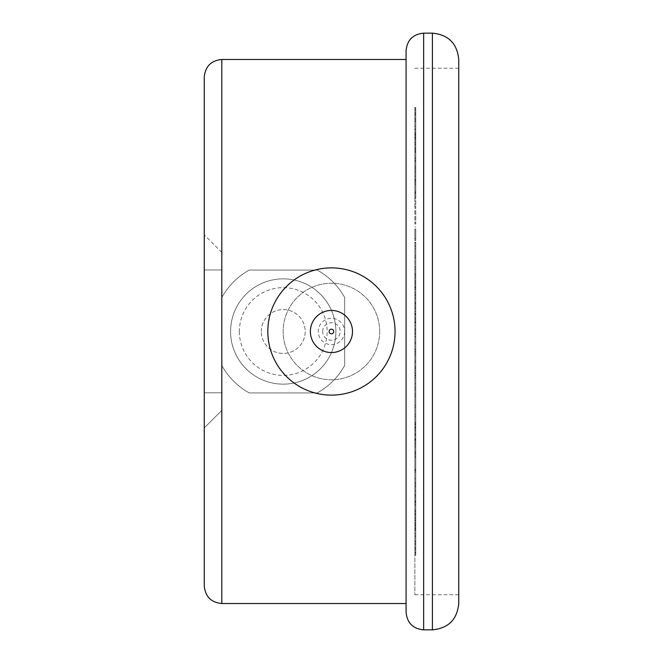 <?xml version="1.0" encoding="UTF-8"?>
<svg xmlns="http://www.w3.org/2000/svg" width="663" height="663" viewBox="0 0 663 663"><rect width="100%" height="100%" fill="white"/><g stroke="black" fill="none" stroke-linecap="round" stroke-linejoin="round"><path stroke-width="0.5" stroke-dasharray="3.31 2.49" d="M406.087 612.297L406.087 50.703M406.087 603.529L406.087 59.471L406.087 603.529M221.815 252.412L204.262 234.859L221.815 252.412L221.815 410.364L204.262 427.908L221.815 410.364L221.815 252.412M204.262 392.811L221.815 392.811L204.262 392.811L204.262 269.957L204.262 427.908M204.262 234.859L204.262 269.957L221.815 269.957L204.262 269.957M204.262 585.976L204.262 77.024M414.864 442.959L414.864 438.583L414.864 445.536L414.864 442.959L415.742 442.959L415.742 445.536L415.742 438.591L415.742 442.959M414.864 445.536L415.742 445.536L414.864 445.536M414.864 439.262L415.742 439.262M414.864 435.483L414.864 438.591L414.864 435.483L415.742 435.483L415.742 438.583L415.742 435.483M414.864 433.179L415.742 433.179L414.864 433.179M414.864 434.829L415.742 434.829L414.864 434.829M414.864 438.591L415.742 438.591L414.864 438.583M414.864 440.133L415.742 440.133M414.864 443.887L415.742 443.887L414.864 443.887M414.864 454.719L414.864 439.32L414.864 454.719L415.742 454.719L415.742 439.32L415.742 454.719M414.864 441.094L415.742 441.094M414.864 452.771L415.742 452.771M414.864 439.32L415.742 439.32M414.864 375.565L414.864 368.661L414.864 375.565L415.742 375.565L415.742 368.661L415.742 375.565M414.864 370.783L415.742 370.783M414.864 373.286L415.742 373.286M414.864 368.661L415.742 368.661M414.864 289.955L414.864 294.704L414.864 289.955L415.742 289.955L415.742 294.704L415.742 289.955M414.864 294.704L415.742 294.704M414.864 287.676L415.742 287.676M414.864 292.557L415.742 292.557M414.864 210.395L414.864 223.995L414.864 210.395L415.742 210.395L415.742 223.995L415.742 210.395M414.864 223.995L415.742 223.995M414.864 208.447L415.742 208.447M414.864 222.13L415.742 222.13M414.864 148.529L414.864 168.982L414.864 148.529L415.742 148.529L415.742 168.982L415.742 148.529M414.864 168.982L415.742 168.982M414.864 147.194L415.742 147.194M414.864 167.673L415.742 167.673M414.864 113.381L414.864 137.705L414.864 113.381L415.742 113.381L415.742 137.705L415.742 113.381M414.864 137.705L415.742 137.705M414.864 112.859L415.742 112.859M414.864 137.142L415.742 137.142M414.864 110.099L414.864 135.003L414.864 110.099L415.742 110.099L415.742 135.003L415.742 110.099M414.864 134.738L415.742 134.738M414.864 110.472L415.742 110.472M414.864 135.003L415.742 135.003M414.864 139.164L414.864 161.573L414.864 139.164L415.742 139.164L415.742 161.573L415.742 139.164M414.864 160.512L415.742 160.512M414.864 140.374L415.742 140.374M414.864 161.573L415.742 161.573M414.864 472.097L414.864 454.876L414.864 472.097L415.742 472.097L415.742 454.876L415.742 472.097M414.864 456.534L415.742 456.534M414.864 470.282L415.742 470.282M414.864 454.876L415.742 454.876M414.864 527.193L414.864 504.444L414.864 527.193L415.742 527.193L415.742 504.444L415.742 527.193M414.864 505.438L415.742 505.438M414.864 526.049L415.742 526.049M414.864 504.444L415.742 504.444M414.864 553.655L414.864 528.709L414.864 553.655L415.742 553.655L415.742 528.709L415.742 553.655M414.864 528.908L415.742 528.908M414.864 553.365L415.742 553.365M414.864 528.709L415.742 528.709M414.864 547.638L414.864 523.505L414.864 547.638L415.742 547.638L415.742 523.505L415.742 547.638M414.864 523.505L415.742 523.505M414.864 548.226L415.742 548.226M414.864 524.135L415.742 524.135M414.864 510.013L414.864 490.023L414.864 510.013L415.742 510.013L415.742 490.023L415.742 510.013M414.864 490.023L415.742 490.023M414.864 511.405L415.742 511.405M414.864 491.382L415.742 491.382M414.864 283.242L414.864 286.756L414.864 283.242L415.742 283.242L415.742 286.756L415.742 283.242M414.864 286.756L415.742 286.756M414.864 284.908L415.742 284.908M414.864 295.176L414.864 274.797L414.864 295.176L415.742 295.176L415.742 274.797L415.742 295.176M414.864 289.325L415.742 289.325M414.864 287.841L415.742 287.841M414.864 282.14L415.742 282.14M414.864 274.797L415.742 274.797M414.864 280.648L415.742 280.648M414.864 281.999L415.742 281.999M414.864 287.982L415.742 287.982M414.864 377.802L415.742 377.802L415.742 373.004L415.742 377.802L414.864 377.802L414.864 373.004L414.864 377.802M414.864 375.217L414.864 377.819L415.742 377.819L415.742 367.683L415.742 383.678L415.742 377.819L414.864 377.819L414.864 383.678L415.742 383.678L414.864 383.678L414.864 367.683L414.864 375.217L415.742 375.217M414.864 314.925L414.864 297.264L414.864 314.925L415.742 314.925L415.742 297.264L415.742 314.925M414.864 314.212L415.742 314.212M414.864 320.32L415.742 320.32M414.864 318.853L415.742 318.853M414.864 313.392L415.742 313.392M414.864 308.792L415.742 308.792M414.864 308.925L414.864 336.647L414.864 302.411L414.864 314.254L414.864 304.209L415.742 304.201L415.742 314.254L415.742 302.411L415.742 336.647L415.742 304.209L414.864 304.209L414.864 308.925L415.742 308.925M414.864 298.723L415.742 298.723M414.864 297.264L415.742 297.264M414.864 302.651L415.742 302.651M414.864 303.364L415.742 303.364M414.864 306.165L415.742 306.165M414.864 311.395L415.742 311.395M414.864 331.384L414.864 328.649L414.864 331.384M415.742 331.384L415.742 334.119L415.742 331.384M414.864 483.725L414.864 242.152L414.864 483.725L415.742 483.725L415.742 242.152L415.742 483.725M414.864 478.761L415.742 478.761M414.864 496.214L415.742 496.214M414.864 497.78L415.742 497.78M414.864 485.573L415.742 485.573M414.864 482.482L415.742 482.482M414.864 353.445L415.742 353.445M414.864 325.616L414.864 336.696L414.864 321.804L415.742 321.787L415.742 342.274L415.742 321.804L414.864 321.804L414.864 342.274L415.742 342.282L414.864 342.274L414.864 322.5L414.864 325.616L415.742 325.616M414.864 242.65L415.742 242.65M414.864 246.263L415.742 246.263M414.864 308.834L415.742 308.834M414.864 541.058L414.864 517.646L414.864 541.058L415.742 541.058L415.742 517.646L415.742 541.058M414.864 517.646L415.742 517.646M414.864 541.862L415.742 541.862M414.864 518.466L415.742 518.466M414.864 555.246L414.864 530.317L414.864 555.246L415.742 555.246L415.742 530.309L415.742 555.246M414.864 530.309L415.742 530.317L414.864 530.309M414.864 555.171L415.742 555.171M414.864 536.715L414.864 513.087L414.864 536.715L415.742 536.715L415.742 513.087L415.742 536.715M414.864 513.9L415.742 513.9M414.864 535.779L415.742 535.779M414.864 513.087L415.742 513.087M414.864 488.175L414.864 469.296L414.864 488.175L415.742 488.175L415.742 469.296L415.742 488.175M414.864 470.805L415.742 470.805M414.864 486.509L415.742 486.509M414.864 469.296L415.742 469.296M414.864 151.089L414.864 172.33L414.864 151.089L415.742 151.089L415.742 172.33L415.742 151.089M414.864 171.095L415.742 171.095M414.864 152.473L415.742 152.473M414.864 172.33L415.742 172.33M414.864 114.426L414.864 139.039L414.864 114.426L415.742 114.426L415.742 139.039L415.742 114.426M414.864 138.559L415.742 138.559M414.864 115.014L415.742 115.014M414.864 139.039L415.742 139.039M414.864 109.47L414.864 134.216L414.864 109.47L415.742 109.47L415.742 134.216L415.742 109.47M414.864 134.216L415.742 134.216M414.864 109.171L415.742 109.171M414.864 133.86L415.742 133.86M414.864 136.959L414.864 158.689L414.864 136.959L415.742 136.959L415.742 158.689L415.742 136.959M414.864 158.689L415.742 158.689M414.864 135.816L415.742 135.816M414.864 157.554L415.742 157.554M414.864 192.858L414.864 208.406L414.864 192.858L415.742 192.858L415.742 208.406L415.742 192.858M414.864 208.406L415.742 208.406M414.864 191.043L415.742 191.043M414.864 206.657L415.742 206.657M414.864 269.012L414.864 276.098L414.864 269.012L415.742 269.012L415.742 276.098L415.742 269.012M414.864 276.098L415.742 276.098M414.864 266.783L415.742 266.783M414.864 273.993L415.742 273.993M414.864 354.282L414.864 349.716L414.864 354.282L415.742 354.282L415.742 349.716L415.742 354.282M414.864 351.871L415.742 351.871M414.864 351.97L415.742 351.97M414.864 349.716L415.742 349.716M414.864 436.204L414.864 422.762L414.864 436.204L415.742 436.204L415.742 422.762L415.742 436.204M414.864 424.651L415.742 424.651M414.864 434.141L415.742 434.141M414.864 422.762L415.742 422.762M414.864 396.441L414.864 387.267L414.864 396.441L415.742 396.441L415.742 387.267L415.742 396.441M414.864 389.33L415.742 389.33M414.864 394.212L415.742 394.212M414.864 387.267L415.742 387.267M414.864 311.279L414.864 313.657L414.864 311.279L415.742 311.279L415.742 313.657L415.742 311.279M414.864 313.657L415.742 313.657M414.864 308.966L415.742 308.966M414.864 311.486L415.742 311.486M414.864 229.05L414.864 240.578L414.864 229.05L415.742 229.05L415.742 240.578L415.742 229.05M414.864 240.578L415.742 240.578M414.864 226.986L415.742 226.986M414.864 238.614L415.742 238.614M414.864 161.78L414.864 180.767L414.864 161.78L415.742 161.78L415.742 180.767L415.742 161.78M414.864 180.767L415.742 180.767M414.864 160.272L415.742 160.272M414.864 179.3L415.742 179.3M414.864 119.307L414.864 142.976L414.864 119.307L415.742 119.307L415.742 142.976L415.742 119.307M414.864 142.976L415.742 142.976M414.864 118.569L415.742 118.569M414.864 142.222L415.742 142.222M414.864 107.829L414.864 132.791L414.864 107.829L415.742 107.829L415.742 132.791L415.742 107.829M414.864 132.724L415.742 132.724M414.864 107.97L415.742 107.97M414.864 132.791L415.742 132.791M414.864 129.02L414.864 152.382L414.864 129.02L415.742 129.02L415.742 152.382L415.742 129.02M414.864 151.512L415.742 151.512M414.864 130.031L415.742 130.031M414.864 152.382L415.742 152.382M414.864 179.797L414.864 198.146L414.864 179.797L415.742 179.797L415.742 198.146L415.742 179.797M414.864 196.588L415.742 196.588M414.864 181.521L415.742 181.521M414.864 198.146L415.742 198.146M414.864 515.847L414.864 494.192L414.864 515.847L415.742 515.847L415.742 494.192L415.742 515.847M414.864 495.377L415.742 495.377M414.864 514.521L415.742 514.521M414.864 494.192L415.742 494.192M414.864 550.017L414.864 525.278L414.864 550.017L415.742 550.017L415.742 525.278L415.742 550.017M414.864 525.684L415.742 525.684M414.864 549.503L415.742 549.503M414.864 525.278L415.742 525.278M414.864 552.221L414.864 527.599L414.864 552.221L415.742 552.221L415.742 527.599L415.742 552.221M414.864 527.599L415.742 527.599M414.864 552.594L415.742 552.594M414.864 528.013L415.742 528.013M414.864 522.154L414.864 500.822L414.864 522.154L415.742 522.154L415.742 500.822L415.742 522.154M414.864 500.822L415.742 500.822M414.864 523.356L415.742 523.356M414.864 502.015L415.742 502.015M414.864 329.818L414.864 362.247L414.864 336.647L415.742 336.647L415.742 362.247L415.742 322.069L415.742 351.655L415.742 336.647L414.864 336.647L415.742 336.647L414.864 336.647L414.864 351.655L414.864 329.818L415.742 329.818M414.864 322.864L415.742 322.864L414.864 322.898M414.864 322.069L415.742 322.069M414.864 355.153L414.864 349.368L414.864 360.937L414.864 355.153L415.742 355.161L415.742 360.937L415.742 349.368L415.742 355.153M415.742 355.045L415.742 343.591L415.742 355.045M414.864 355.045L414.864 343.591L414.864 355.045M414.864 322.5L415.742 322.5M414.864 325.591L415.742 325.591M414.864 336.539L415.742 336.539M414.864 333.008L415.742 333.008M415.742 319.152L415.742 313.533L415.742 319.152L414.864 319.152L414.864 313.533L414.864 319.152L415.742 319.152M414.864 322.806L415.742 322.806M414.864 317.328L415.742 317.328M414.864 318.837L415.742 318.837M414.864 314.254L415.742 314.254M414.864 532.53L414.864 510.062L414.864 532.53L415.742 532.53L415.742 510.062L415.742 532.53M414.864 510.062L415.742 510.062M414.864 533.541L415.742 533.541M414.864 511.074L415.742 511.074M414.864 554.765L414.864 529.87L414.864 554.765L415.742 554.765L415.742 529.87L415.742 554.765M414.864 529.87L415.742 529.87M414.864 554.914L415.742 554.914M414.864 530.085L415.742 530.085M414.864 544.348L414.864 520.049L414.864 544.348L415.742 544.348L415.742 520.049L415.742 544.348M414.864 520.662L415.742 520.662M414.864 543.619L415.742 543.619M414.864 520.049L415.742 520.049M414.864 502.803L414.864 482.449L414.864 502.803L415.742 502.803L415.742 482.449L415.742 502.803M414.864 483.791L415.742 483.791M414.864 501.303L415.742 501.303M414.864 482.449L415.742 482.449M414.864 164.673L414.864 184.563L414.864 164.673L415.742 164.673L415.742 184.563L415.742 164.673M414.864 183.154L415.742 183.154M414.864 166.231L415.742 166.231M414.864 184.563L415.742 184.563M414.864 120.749L414.864 144.849L414.864 120.749L415.742 120.749L415.742 144.849L415.742 120.749M414.864 144.169L415.742 144.169M414.864 121.553L415.742 121.553M414.864 144.849L415.742 144.849M414.864 107.613L414.864 132.55L414.864 107.613L415.742 107.613L415.742 132.55L415.742 107.613M414.864 132.55L415.742 132.55M414.864 107.539L415.742 107.539M414.864 132.409L415.742 132.409M414.864 127.188L414.864 149.995L414.864 127.188L415.742 127.188L415.742 149.995L415.742 127.188M414.864 149.995L415.742 149.995M414.864 126.243L415.742 126.243M414.864 149.051L415.742 149.051M414.864 176.607L414.864 193.952L414.864 176.607L415.742 176.607L415.742 193.952L415.742 176.607M414.864 193.952L415.742 193.952M414.864 174.933L415.742 174.933M414.864 192.336L415.742 192.336M414.864 248.65L414.864 257.998L414.864 248.65L415.742 248.65L415.742 257.998L415.742 248.65M414.864 257.998L415.742 257.998M414.864 246.495L415.742 246.495M414.864 255.959L415.742 255.959M414.864 330.464L414.864 332.785L415.742 332.768L415.742 330.464L415.742 332.785L414.864 332.785L414.864 330.464L415.742 330.464M414.864 330.597L415.742 330.597M414.864 416.72L414.864 405.358L414.864 416.72L415.742 416.72L415.742 405.358L415.742 416.72M414.864 407.339L415.742 407.339M414.864 414.566L415.742 414.566M414.864 405.358L415.742 405.358M414.864 453.21L414.864 457.478L415.742 457.478L415.742 447.202L415.742 457.478L414.864 457.478L414.864 447.202L415.742 447.202L414.864 447.202L414.864 451.503L415.742 451.503L414.864 451.503L414.864 453.21L415.742 453.21L414.864 453.21M414.864 424.303L414.864 431.083L414.864 424.303L415.742 424.303L415.742 431.083L415.742 424.303M414.864 429.5L415.742 429.5M414.864 427.95L415.742 427.95M414.864 427.768L415.742 427.768M414.864 427.519L415.742 427.519M414.864 424.875L415.742 424.875M414.864 429.334L414.864 422.604L414.864 429.334L415.742 429.334L415.742 422.604L415.742 429.334M414.864 430.925L415.742 430.925M414.864 423.243L415.742 423.243M414.864 425.008L415.742 425.008M414.864 422.604L415.742 422.604M414.864 431.083L415.742 431.083M414.864 331.5L414.864 594.752L414.864 331.5M458.738 59.471L458.738 603.529M261.297 331.5A21.937 21.937 0 0 1 283.234 309.563A21.937 21.937 0 0 1 305.179 331.5A21.937 21.937 0 0 1 283.234 353.437A21.937 21.937 0 0 1 261.297 331.5A21.937 21.937 0 0 0 283.234 353.437A21.937 21.937 0 0 0 305.179 331.5A21.937 21.937 0 0 0 283.234 309.563A21.937 21.937 0 0 0 261.297 331.5M221.815 297.513L221.815 365.487C228.37 377.222 237.52 386.363 249.255 392.927L317.221 392.927C328.956 386.363 338.097 377.222 344.661 365.487L344.661 297.513C338.097 285.778 328.956 276.637 317.221 270.073L249.255 270.073C237.52 276.637 228.37 285.778 221.815 297.513A70.203 70.203 0 0 1 249.255 270.073L317.221 270.073A70.203 70.203 0 0 1 344.661 297.513L344.661 365.487A70.203 70.203 0 0 1 317.221 392.927L249.255 392.927A70.203 70.203 0 0 1 221.815 365.487L221.815 59.471M239.36 331.5A43.874 43.874 0 0 0 305.179 369.498A43.874 43.874 0 0 0 305.179 293.502A43.874 43.874 0 0 0 239.36 331.5M230.591 331.5A52.65 52.65 0 0 1 283.234 278.85A52.65 52.65 0 0 1 335.884 331.5A52.65 52.65 0 0 1 283.234 384.15A52.65 52.65 0 0 1 230.591 331.5A52.65 52.65 0 0 0 283.234 384.15A52.65 52.65 0 0 0 335.884 331.5A52.65 52.65 0 0 0 283.234 278.85A52.65 52.65 0 0 0 230.591 331.5M322.69 331.5A8.743 8.743 0 0 1 331.434 322.757A8.743 8.743 0 0 1 340.169 331.5A8.743 8.743 0 0 1 331.434 340.243A8.743 8.743 0 0 1 322.69 331.5M344.594 331.5A13.161 13.161 0 0 1 331.434 344.661A13.161 13.161 0 0 1 318.273 331.5A13.161 13.161 0 0 1 331.434 318.339A13.161 13.161 0 0 1 344.594 331.5M379.692 331.5A48.266 48.266 0 0 1 331.434 379.766A48.266 48.266 0 0 1 283.167 331.5A48.266 48.266 0 0 1 331.434 283.234A48.266 48.266 0 0 1 379.692 331.5A48.266 48.266 0 0 1 331.434 379.766A48.266 48.266 0 0 1 283.167 331.5A48.266 48.266 0 0 1 331.434 283.234A48.266 48.266 0 0 1 379.692 331.5M267.811 331.5A63.615 63.615 0 0 1 331.434 267.885A63.615 63.615 0 0 1 395.049 331.5A63.615 63.615 0 0 1 331.434 395.115A63.615 63.615 0 0 1 267.811 331.5M423.64 33.15L423.64 629.85M432.409 629.85L432.409 33.15M414.864 439.884L415.742 439.884M414.864 375.83L415.742 375.83M414.864 375.863L415.742 375.863M414.864 375.241L415.742 375.241M414.864 287.452L415.742 287.452M414.864 277.772L415.742 277.772M414.864 426.98L415.742 426.955M414.864 426.823L415.742 426.823M414.864 427.005L415.742 427.005M221.815 365.487L221.815 603.529M414.864 373.004L415.742 373.004M414.864 367.683L415.742 367.683M414.864 334.119L415.742 334.119M414.864 328.649L415.742 328.649M414.864 242.152L415.742 242.152M414.864 307.615L415.742 307.615M414.864 351.655L415.742 351.655M414.864 362.247L415.742 362.247M414.864 360.937L415.742 360.937M414.864 349.368L415.742 349.368M414.864 366.498L415.742 366.498M414.864 343.591L415.742 343.591M414.864 336.696L415.742 336.696M414.864 313.533L415.742 313.533M414.864 302.411L415.742 302.411M458.738 68.248L414.864 68.248M458.738 594.752L414.864 594.752"/><path stroke-width="0.99" d="M406.087 50.703L406.087 612.297C407.132 622.963 412.974 628.814 423.64 629.85L423.64 33.15C412.974 34.186 407.132 40.037 406.087 50.703M204.262 269.957L204.262 234.859M204.262 427.908L204.262 392.811M204.262 77.024L204.262 585.976C205.306 596.634 211.157 602.485 221.815 603.529L221.815 59.471C211.157 60.515 205.306 66.366 204.262 77.024M406.087 603.529L221.815 603.529M432.409 629.85C448.403 628.292 457.18 619.515 458.738 603.529L458.738 59.471C457.18 43.485 448.403 34.708 432.409 33.15L432.409 629.85L423.64 629.85M352.492 331.5A21.059 21.059 0 0 1 331.434 352.559A21.059 21.059 0 0 1 310.375 331.5A21.059 21.059 0 0 1 331.434 310.441A21.059 21.059 0 0 1 352.492 331.5M329.13 331.5A2.304 2.304 0 0 1 331.434 329.196A2.304 2.304 0 0 1 333.738 331.5A2.304 2.304 0 0 1 331.434 333.804A2.304 2.304 0 0 1 329.13 331.5M267.811 331.5A63.615 63.615 0 0 1 331.434 267.885A63.615 63.615 0 0 1 395.049 331.5A63.615 63.615 0 0 1 331.434 395.115A63.615 63.615 0 0 1 267.811 331.5M432.409 33.15L423.64 33.15M221.815 59.471L406.087 59.471"/></g></svg>

